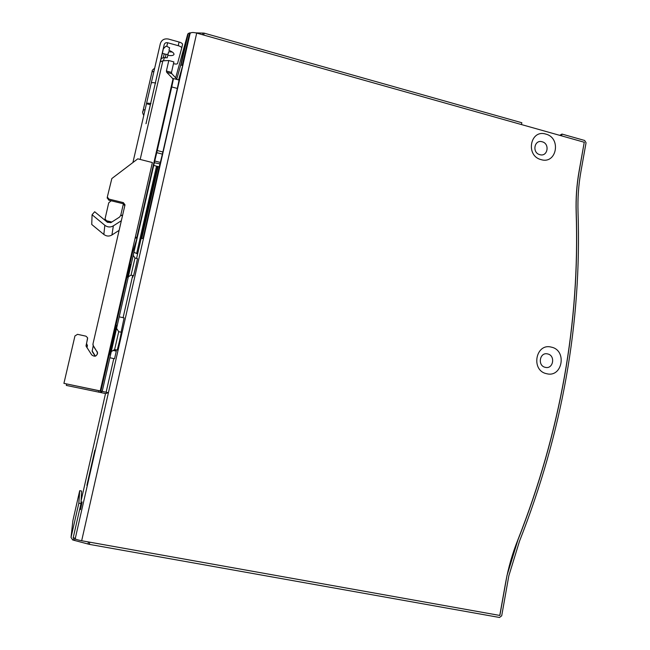 <?xml version="1.0" encoding="UTF-8"?>
<svg xmlns="http://www.w3.org/2000/svg" width="650" height="650" viewBox="0 0 650 650"><rect width="100%" height="100%" fill="white"/><g stroke="black" fill="none" stroke-linecap="round" stroke-linejoin="round"><path stroke-width="0.97" d="M80.486 509.608L82.103 501.914L80.486 509.608M551.379 347.149C535.592 342.704 530.546 370.646 546.642 373.701C562.453 377.991 567.328 350.252 551.379 347.149M547.682 353.949C539.719 351.723 537.192 365.787 545.293 367.339C553.264 369.517 555.75 355.501 547.682 353.949M545.789 134.095C530.213 129.033 525.224 155.894 541.109 159.632C556.709 164.539 561.535 137.857 545.789 134.095M542.173 141.781C534.316 139.246 531.814 152.774 539.809 154.659C547.682 157.154 550.136 143.674 542.173 141.781M105.511 393.559L81.12 500.703M133.014 275.584L132.714 277.249L133.161 275.616M86.881 485.371L94.9 450.125L87.035 485.404M178.596 79.918L182.764 65.406L190.076 33.532C190.816 32.337 193.026 32.199 196.706 33.093L584.253 142.252L579.093 171.161C576.696 184.632 575.713 198.364 576.152 212.355C579.849 322.709 560.406 431.909 517.831 539.971C512.346 553.67 508.276 567.905 505.619 582.684L499.769 615.444L81.672 540.743C77.732 539.979 75.579 539.313 75.213 538.736L75.254 538.249M75.213 538.736L190.076 33.532L75.213 538.736M71.029 537.428L72.881 520.617L79.706 490.677L78.829 503.189L71.029 537.428L72.694 539.955L89.278 544.351L499.509 617.476L501.702 615.794L508.82 575.876L519.504 541.174C562.25 432.583 581.758 322.863 578.029 212.014C577.598 198.307 578.557 184.852 580.897 171.665L586.056 142.756L584.667 140.473L561.957 134.062L559.699 135.338M584.236 142.326L579.183 171.186C576.786 184.649 575.803 198.38 576.241 212.379C579.938 322.725 560.503 431.925 517.928 539.979L507.008 575.445L499.866 615.461L89.765 542.181L89.278 544.351M204.189 33.15L521.828 122.744L521.487 124.572L203.759 35.076L204.189 33.15L195.756 32.849M79.706 490.677L81.591 491.034L80.974 503.587L78.829 503.189M75.319 538.265L73.19 537.81L80.974 503.587M561.957 134.062L561.633 135.874L584.342 142.277M176.784 78.999L180.692 65.097L182.764 65.406M190.929 32.776L188.24 33.426L187.679 34.377L180.692 65.097M110.76 349.505L114.522 332.581L110.541 349.456M113.969 339.219L110.931 351.837L113.969 339.219M118.714 331.695L121.339 332.272L119.584 340.649L117.26 350.082L114.636 349.521L118.714 331.695L116.586 328.38M130.609 264.396L127.497 277.306L130.609 264.396M134.981 258.042L137.491 258.635L135.931 266.053L133.559 275.714L131.048 275.129L134.981 258.042L133.25 255.312M145.982 123.719L160.201 61.913L162.866 60.808L168.805 60.523L166.4 71.013L166.717 72.312L173.022 78.853L136.874 237.315L137.28 237.404L132.616 252.371L131.909 252.151M177.32 79.576L171.811 73.702L171.494 72.394L173.883 61.913L168.805 60.523M146.242 123.126L146.014 123.622M146.136 123.102L150.329 104.918M150.386 104.731L146.477 103.724L132.917 162.532M155.903 80.6L155.504 82.412M154.399 162.476L157.251 150.524L162.89 151.978L159.998 163.906L154.334 162.719L102.221 391.341M154.334 162.719L159.998 163.906M173.558 78.553L179.091 80.056L177.336 88.449L171.754 86.938L173.379 79.129L137.28 237.404M162.89 151.978L177.336 88.449M110.468 349.798L109.403 354.908L110.679 349.863M111.134 350.025L116.797 325.325M157.251 150.524L171.754 86.938M66.641 384.02L66.316 385.418L100.579 392.519L102.196 391.438L63.919 383.37L74.953 335.928L77.537 334.336L85.954 336.172L87.587 337.756L86.101 346.198L91.683 354.868C94.77 357.151 96.736 356.444 97.589 352.747L93.251 345.581L92.966 343.988L125.003 204.839L123.362 202.629L108.964 199.095L107.315 197.039L111.841 178.539L137.784 158.836L152.376 162.549L100.23 390.926L63.919 383.37M86.028 345.808L87.62 338.439M97.5 353.99L97.11 351.447M92.909 344.362L93.21 345.889L97.045 351.723M124.792 205.814L123.159 203.71L123.362 202.629M107.242 197.771L108.843 200.2L123.159 203.71M86.962 347.701L87.441 345.312M92.162 350.586L92.43 351.934L95.233 356.192M106.73 221.715L110.784 222.69M104.983 219.464L105.008 220.285M66.316 385.418L105.82 393.608L108.014 392.649L100.23 390.926M111.15 200.769L108.721 202.857L105.04 218.92L106.511 220.756L111.832 222.04M92.154 351.252L93.251 345.581M92.186 351L95.396 356.143M87.401 345.808L86.921 347.636M87.409 345.532L86.531 343.525M113.141 350.456L116.277 351.138L114.546 358.759L109.883 357.752M121.079 332.215L124.077 317.915L119.218 316.834M115.984 350.935L116.244 349.871M113.563 350.204L116.277 351.138M110.849 349.96L109.671 349.578M111.231 349.619L109.736 349.269M153.749 165.441L159.218 166.831L159.835 164.125M158.104 166.546L141.724 238.534L143.065 238.371L159.218 166.831M152.872 186.225L137.629 253.955L133.949 252.257M100.579 392.519L100.896 391.146L100.579 392.519M173.428 78.959L173.022 78.853M132.795 251.794L132.064 251.501M135.143 238.014L137.044 238.16M136.874 237.315L135.33 237.193M152.961 186.249L157.56 166.408M173.485 63.667L173.582 63.692C175.793 64.228 177.109 64.171 177.539 63.521L181.716 48.051C181.699 47.206 180.546 46.418 178.246 45.695L167.643 42.746C165.896 42.429 164.743 43.071 164.19 44.671L163.264 48.888L165.896 46.231L166.831 46.345L169.585 47.791L168.976 50.343C172.453 51.773 174.119 53.138 173.981 54.446C173.404 55.591 171.348 55.892 167.798 55.348L167.221 57.793L163.361 57.525L161.078 58.874L160.518 61.449M122.631 215.191L120.729 215.377L122.492 215.808M150.946 103.626C148.419 103.033 146.933 103.058 146.486 103.691L151.214 83.184C151.669 82.509 153.156 82.469 155.683 83.054M164.19 44.671L160.249 61.783M178.246 45.695L179.083 42.023L168.488 39.065C164.361 38.326 161.639 39.837 160.339 43.599L146.486 103.691M172.299 52.033L168.618 51.789L168.025 54.267L166.051 54.364L162.362 53.308L163.475 48.222M121.363 220.707L113.352 225.859L111.93 234.991C109.159 236.551 106.462 236.373 103.846 234.463L91.748 224.477L92.064 214.744L94.681 211.746L107.437 222.292L111.044 222.536L119.503 217.116L120.729 215.377M111.93 234.991L119.145 230.336M92.064 214.744L104.829 225.29C107.583 227.313 110.427 227.5 113.352 225.859M179.083 42.023C181.382 42.754 182.536 43.542 182.553 44.403L181.716 48.051M167.221 57.793L168.033 54.259L167.221 57.801M167.798 55.348L168.618 51.789M168.976 50.343L169.585 47.702M196.706 33.093L81.672 540.743M175.671 77.813L187.679 34.377M88.457 541.954L87.978 544.058M75.116 538.208L74.628 540.361M73.832 537.924L73.344 540.077M181.017 65.187L188.24 33.426M182.244 65.39L189.654 32.809M202.597 34.751L203.003 32.971M116.48 325.252L110.939 349.546M100.913 391.064L110.338 349.757L100.913 391.064M110.419 349.424L132.567 252.363L110.419 349.424M99.003 390.748L98.686 392.145M106.137 392.194L113.791 358.597L106.137 392.194M123.094 317.696L132.697 275.511L123.094 317.696M136.589 258.424L137.621 253.882L136.589 258.424M106.429 221.471L106.511 220.756M108.843 200.2L108.964 199.095M162.866 60.808L140.189 159.453M136.679 253.338L156.536 166.148M171.494 72.394L166.4 71.013M173.485 78.756L172.486 78.487M171.811 73.702L166.717 72.312M154.765 161.005L160.379 162.435M162.386 154.115L156.756 152.669M142.797 111.881L152.254 70.907M145.121 109.598L143.211 110.029L152.019 71.874L153.936 71.378M163.548 60.775L164.263 57.623M120.729 215.369L123.403 203.783L120.737 215.353M161.078 58.874L162.362 53.308M103.846 234.463L104.829 225.29M166.831 46.345L167.643 42.746M163.361 57.525L164.19 53.909M165.238 57.891L166.051 54.364M131.048 275.129L128.351 276.786M114.636 349.521L111.288 351.609M104.942 219.814L105.04 218.92M124.881 205.449L125.003 204.839M107.201 198.161L107.315 197.039M143.057 238.371L159.372 166.66M155.911 80.543L160.201 61.913M152.019 71.874C153.099 70.119 150.54 71.532 154.668 68.193M143.219 109.996C143.504 111.914 141.383 110.768 143.764 115.481"/></g></svg>
